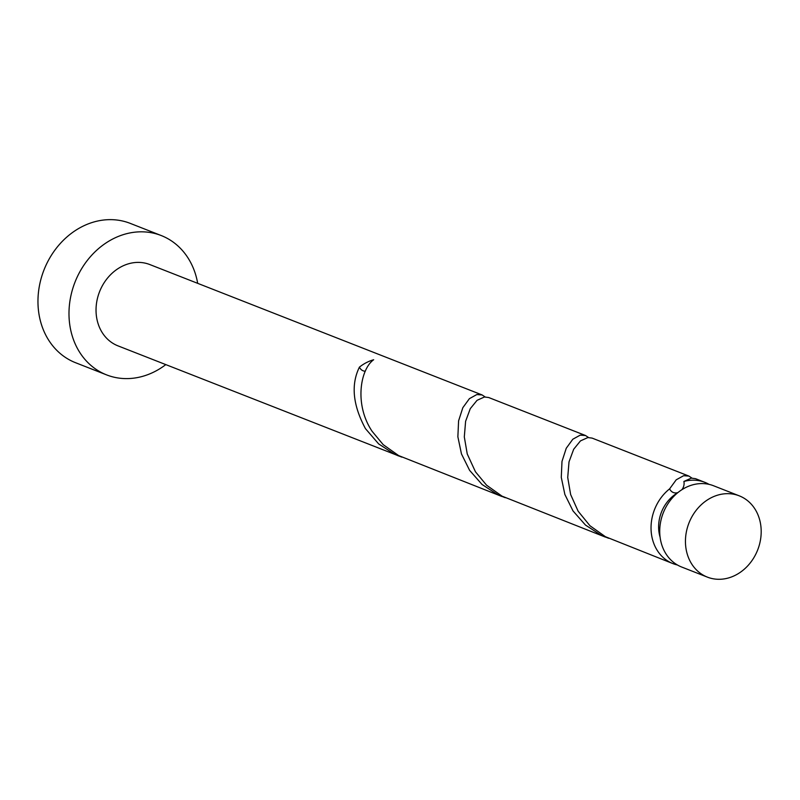 <?xml version="1.0" encoding="UTF-8"?>
<svg xmlns="http://www.w3.org/2000/svg" width="800" height="800" viewBox="0 0 800 800"><rect width="100%" height="100%" fill="white"/><g stroke="black" fill="none" stroke-linecap="round" stroke-linejoin="round"><path stroke-width="1.2" d="M759.11 517.94A43.65 36.9 111.4 0 0 739.26 495.84A43.65 36.9 111.4 0 0 697.93 508.19A43.65 36.9 111.4 0 0 687.53 555.01A43.65 36.9 111.4 0 0 707.37 577.12A43.65 36.9 111.4 0 0 748.71 564.76A43.65 36.9 111.4 0 0 759.11 517.94M707.37 577.12L681.65 567.02A43.65 36.9 -68.6 0 1 661.81 544.92A43.65 36.9 -68.6 0 1 672.21 498.1A43.65 36.9 -68.6 0 1 713.54 485.75L739.26 495.84M660.11 537.25A34.92 29.52 -68.6 0 1 677.5 492.93M197.68 283.34A74.84 63.26 111.4 0 0 195.25 273.44A74.84 63.26 111.4 0 0 161.24 235.55A74.84 63.26 111.4 0 0 90.38 256.72A74.84 63.26 111.4 0 0 72.56 336.99A74.84 63.26 111.4 0 0 106.57 374.88A74.84 63.26 111.4 0 0 165.79 364.62M161.24 235.55L130.22 223.37A74.84 63.26 111.4 0 0 59.36 244.55A74.84 63.26 111.4 0 0 41.53 324.81A74.84 63.26 111.4 0 0 75.55 362.71L106.57 374.88M485.13 396.94L482.1 394.94L476.81 394.56L469.4 398.66L462.83 407.7L458.59 420.85L457.87 436.8L461.46 453.91L469.62 470.37L482.06 484.48L497.96 494.81L505.25 497.71M482.1 394.94L149.85 264.57A43.65 36.9 111.4 0 0 108.51 276.93A43.65 36.9 111.4 0 0 98.12 323.75A43.65 36.9 111.4 0 0 117.96 345.85L401.84 457.14M365.3 371.22A8.73 7.38 -68.6 0 1 359.43 367.12C350.8 384.61 352.81 405.12 365.46 428.64L378.65 443.91L394.56 454.23L398.51 455.93M359.43 367.12A43.65 36.9 -68.6 0 1 373.67 359.75C360.4 369.09 354.06 404.29 372.05 431.23L383.16 444.62L398.62 455.58L501.91 496.5M681.86 489.73A8.73 7.38 111.4 0 0 681.94 489.63A8.73 7.38 111.4 0 0 683.89 481.47A43.65 36.9 -68.6 0 1 704.85 482.34A43.65 36.9 -68.6 0 1 709.07 484.37M683.89 481.47L691.28 478.13L695.51 478.67L704.85 482.34M691.94 478.09L688.91 476.08L683.62 475.71L676.21 479.81L669.64 488.84A8.73 7.38 111.4 0 0 677.96 492.55M677.44 564.99A43.65 36.9 -68.6 0 1 672.96 563.62L605.44 536.72L589.98 525.76L578.13 511.21L570.64 494.54L567.72 477.49L569.02 461.85L573.69 449.24L580.48 440.89L587.88 437.56L592.1 438.1L688.91 476.08M672.96 563.62A43.65 36.9 -68.6 0 1 653.12 541.51A43.65 36.9 -68.6 0 1 669.64 488.84M588.54 437.51L585.51 435.51L580.21 435.14L572.81 439.23L566.24 448.27L561.99 461.42L561.28 477.38L564.87 494.48L573.03 510.95L585.46 525.05L601.37 535.38L608.65 538.28M605.32 537.08L502.03 496.15L486.57 485.19L475.46 471.8L467.24 453.96L464.31 436.92L465.61 421.28L470.28 408.66L477.07 400.32L484.47 396.98L488.7 397.53L585.51 435.51"/></g></svg>
